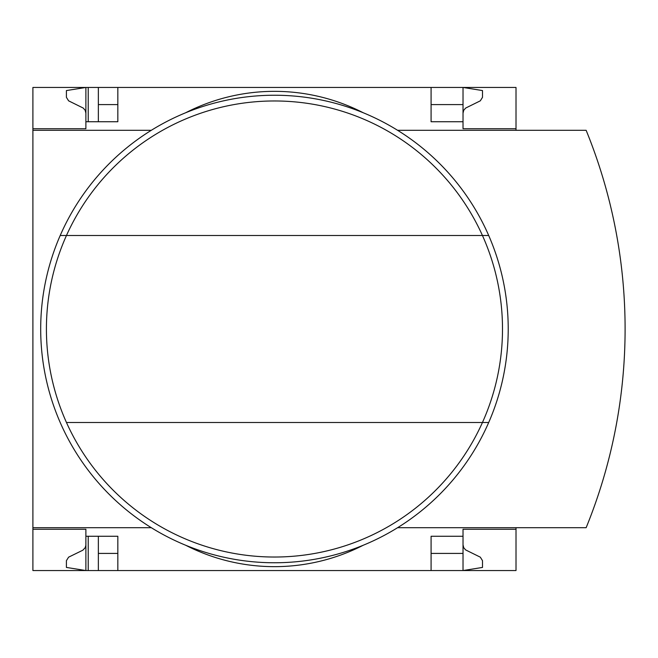 <?xml version="1.0" encoding="UTF-8"?>
<svg xmlns="http://www.w3.org/2000/svg" width="658" height="658" viewBox="0 0 658 658"><rect width="100%" height="100%" fill="white"/><g stroke="black" fill="none" stroke-linecap="round" stroke-linejoin="round"><path stroke-width="0.99" d="M516.012 527.7L516.012 570.552L117.831 570.552L117.831 536.27L85.885 536.27L85.885 570.552L66.409 567.435L66.409 560.674L68.597 557.17L82.826 550.211L85.186 547.711L85.869 545.342L85.885 529.254L32.9 529.254L32.9 527.7L151.315 527.7M85.885 529.254L32.9 529.254L32.9 570.552L88.221 570.552L88.221 536.27M85.885 128.746L32.9 128.746L85.885 128.746L85.885 87.448L98.355 87.448L98.355 121.73M88.221 121.73L88.221 87.448M88.221 570.552L98.355 570.552L98.355 536.27M431.08 104.589L463.026 104.589L463.026 87.448L98.355 87.448M117.831 570.552L98.355 570.552M117.831 104.589L98.355 104.589M463.026 544.84L463.725 547.711L465.667 549.94L480.315 557.17L482.503 560.674L482.503 567.435L463.026 570.552L463.026 553.411L431.08 553.411M117.831 553.411L98.355 553.411M117.831 87.448L117.831 121.73L85.885 121.73M431.08 87.448L431.08 121.73L463.026 121.73L463.026 128.746L516.012 128.746L516.012 87.448L463.026 87.448L482.503 90.565L482.503 97.326L480.315 100.83L465.667 108.06L463.725 110.289L463.026 113.16M151.315 130.3L32.9 130.3L32.9 87.448L85.885 87.448L66.409 90.565L66.409 97.326L68.597 100.83L83.237 108.06L85.186 110.289L85.885 113.16M516.012 130.3L516.012 128.746M463.026 104.589L463.026 121.73M32.9 130.3L32.9 527.7M516.012 529.254L463.026 529.254L463.026 536.27L431.08 536.27L431.08 570.552M463.026 536.27L463.026 553.411M185.63 545.227A194.801 194.801 0 0 0 363.274 545.227M397.596 527.7L586.138 527.7A526.161 526.161 0 0 0 586.138 130.3L397.596 130.3M363.274 112.773A194.801 194.801 0 0 0 185.63 112.773M66.466 422.502A228.046 228.046 0 0 0 482.446 422.502L488.705 422.502A233.763 233.763 0 0 1 60.207 422.502A233.763 233.763 0 0 1 274.452 95.237A233.763 233.763 0 0 1 488.705 422.502A233.763 233.763 0 0 1 60.207 422.502A233.763 233.763 0 0 1 274.452 95.237A233.763 233.763 0 0 1 488.705 235.498L482.446 235.498A228.046 228.046 0 0 1 482.446 422.502L66.466 422.502A228.046 228.046 0 0 1 66.466 235.498L482.446 235.498A228.046 228.046 0 0 0 66.466 235.498L60.207 235.498L66.466 235.498M488.705 235.498A233.763 233.763 0 0 1 488.705 422.502"/></g></svg>
